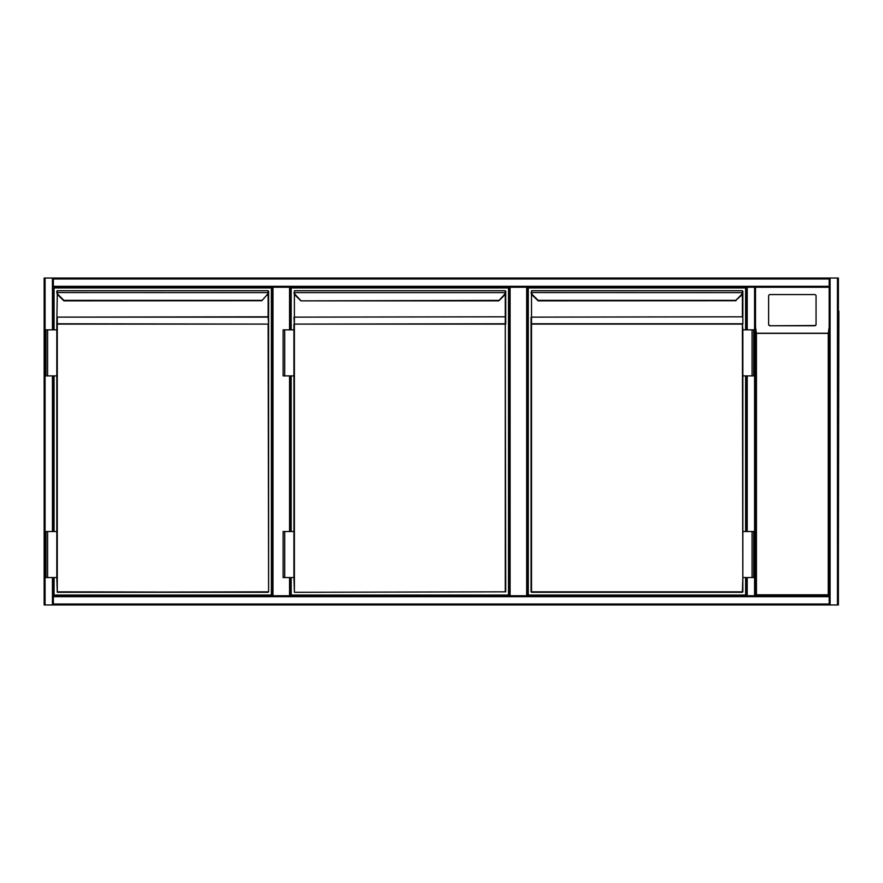 <?xml version="1.0" encoding="UTF-8"?>
<svg xmlns="http://www.w3.org/2000/svg" width="883" height="883" viewBox="0 0 883 883"><rect width="100%" height="100%" fill="white"/><g stroke="black" fill="none" stroke-linecap="round" stroke-linejoin="round"><path stroke-width="1.32" d="M53.355 577.559L53.355 595.749L829.181 595.749L755.517 595.749L755.517 287.251L755.517 595.749L829.181 595.749L829.181 287.251L53.355 287.251L53.355 329.845M53.355 595.749L53.355 604.954L44.15 604.954L44.15 278.046L754.59 278.046M755.517 328.697L755.517 432.295M290.474 287.251L290.474 329.845L290.474 287.251M290.474 375.893L290.474 531.511L290.474 375.893M290.474 577.559L290.474 595.749L290.474 577.559M272.063 595.749L272.063 287.251M747.228 577.559L747.228 595.749L527.604 595.749L527.604 287.251L527.604 595.749L526.676 595.749L526.676 287.251M509.182 595.749L509.182 287.251L509.182 595.749L526.676 595.749M53.355 375.893L53.355 531.511M829.181 278.973L53.355 278.973L53.355 278.046L829.181 278.046L829.181 595.749L829.181 287.251M53.355 278.973L53.355 287.251M755.517 278.046L838.386 278.046L838.386 604.954L829.181 604.954L829.181 595.749L828.265 594.822L828.265 333.366L829.181 327.163M838.386 604.954L838.386 278.046M53.355 604.954L829.181 604.954M746.301 287.251L746.301 329.845L746.301 287.251L747.228 287.251L747.228 329.845M746.301 595.749L746.301 577.559L746.301 595.749M746.301 531.511L746.301 375.893L746.301 531.511M755.517 327.163L755.517 595.749L755.517 287.251L755.517 327.163L756.433 333.366L756.433 594.822L828.265 594.822M838.386 278.973L838.386 604.027M838.85 311.202L838.386 571.798M816.058 324.392L816.058 295.937A1.38 1.369 -0 0 0 814.678 294.569L770.02 294.569A1.38 1.369 180 0 0 768.629 295.937L768.629 324.392A1.38 1.369 -0 0 0 770.02 325.761L814.678 325.761A1.38 1.369 -0 0 0 816.058 324.392L816.058 324.171A1.38 1.369 -0 0 1 814.678 325.529L770.02 325.761M768.629 324.392L768.629 296.158M768.629 324.171A1.38 1.369 -0 0 0 770.02 325.529M755.517 595.749L756.433 594.822M54.051 329.845L54.051 287.946L271.368 287.946L271.368 595.054L54.051 595.054L54.051 577.559M54.051 531.511L54.051 375.893M63.929 300.86L58.157 295.286L63.929 300.86L261.81 300.728M268.609 591.831L268.145 324.094L57.274 324.094L57.274 591.831L268.145 592.294L57.274 592.294L268.609 591.831L268.609 291.213M261.843 300.706L266.931 294.955A4.139 4.139 0 0 0 268.112 292.549L268.145 290.706L57.274 290.706L268.145 290.706L268.145 291.854M57.274 291.854L56.854 292.615L56.81 291.169L56.854 292.615A4.603 4.603 0 0 0 58.157 295.286A4.603 4.603 0 0 1 56.854 292.615M57.274 294.028L56.81 324.094L57.274 317.129L57.274 323.774L268.609 324.094L268.609 292.141M57.274 592.294L56.81 577.559L45.993 577.559L45.993 531.511L47.605 531.511L47.605 577.559M56.81 577.559L56.81 324.094M268.575 292.615A4.603 4.603 0 0 1 267.262 295.286A4.603 4.603 0 0 0 268.575 292.615L57.307 292.549A4.139 4.139 0 0 0 58.488 294.955L63.907 300.375L261.511 300.375M56.81 531.511L47.605 531.511M56.81 329.845L45.993 329.845L45.993 375.893L47.605 375.893L47.605 329.845M56.81 375.893L47.605 375.893M291.169 329.845L291.169 287.946L508.498 287.946L508.498 595.054L291.169 595.054L291.169 577.559M291.169 531.511L291.169 375.893M294.392 291.854L294.425 292.549A4.139 4.139 0 0 0 295.606 294.955L301.048 300.86L498.608 300.86L504.061 294.955A4.139 4.139 0 0 0 505.231 292.549L505.275 290.706L294.392 290.706L505.275 290.706L505.275 291.854M498.63 300.375L301.048 300.86M293.929 577.559L293.929 324.094L505.275 323.774L505.275 317.129L505.727 591.831L294.392 592.294L505.275 591.831L505.275 324.094L294.392 324.094L294.392 591.831L293.929 577.559L283.112 577.559L283.112 531.511L284.723 531.511L284.723 577.559M294.392 294.028L294.392 324.094L293.929 317.461M505.727 324.094L505.727 291.213M505.727 292.141L505.727 317.461M300.706 300.706L295.286 295.286A4.603 4.603 0 0 1 293.973 292.615L505.694 292.615A4.603 4.603 0 0 1 504.381 295.286L498.961 300.706M293.929 531.511L284.723 531.511M293.929 329.845L283.112 329.845L283.112 375.893L284.723 375.893L284.723 329.845M293.929 375.893L284.723 375.893M745.616 577.559L745.616 595.054L528.288 595.054L528.288 287.946L745.616 287.946L745.616 329.845M745.616 375.893L745.616 531.511M538.177 300.86L532.405 295.286L538.177 300.86L736.058 300.728M742.846 591.831L742.393 324.094L531.511 324.094L531.511 591.831L742.393 591.831L531.511 592.294L742.393 592.294L742.846 577.559L753.674 577.559L753.674 531.511L752.062 531.511L752.062 577.559M531.511 291.854L531.511 290.706L531.544 292.549L742.813 292.615A4.603 4.603 0 0 1 741.499 295.286L735.749 300.375L741.179 294.955A4.139 4.139 0 0 0 742.36 292.549L742.393 290.706L531.511 290.706L742.393 290.706L742.393 291.854M531.511 294.028L531.511 323.774L742.393 323.774L742.846 329.845L753.674 329.845L753.674 375.893L752.062 375.893L752.062 329.845M531.058 591.831L531.058 317.461M742.846 324.094L742.846 291.213M742.846 292.141L742.846 317.461M742.846 329.845L742.846 531.511L752.062 531.511M735.749 300.375L538.155 300.375L532.725 294.955A4.139 4.139 0 0 1 531.544 292.549L531.091 292.615A4.603 4.603 0 0 0 532.405 295.286A4.603 4.603 0 0 1 531.091 292.615M742.846 375.893L752.062 375.893M742.846 531.511L742.846 577.559M289.558 595.749L289.558 577.559M289.558 531.511L289.558 375.893M289.558 329.845L289.558 287.251M272.979 287.251L272.979 595.749M510.109 287.251L510.109 595.749M45.066 278.046L45.066 604.954M52.439 278.046L52.439 329.845M52.439 375.893L52.439 531.511M52.439 577.559L52.439 604.954M829.181 286.335L53.355 286.335M837.47 604.954L837.47 278.046M830.097 604.954L830.097 278.046M53.355 604.027L829.181 604.027M53.355 596.665L829.181 596.665M754.59 595.749L754.59 287.251M747.228 531.511L747.228 375.893M828.265 333.366L756.433 333.366M756.301 333.233L828.397 333.233M268.609 324.094L268.145 317.129L57.274 317.129L268.145 316.809L268.145 294.028M268.609 316.809L268.609 317.461M505.727 316.809L294.392 317.129L505.275 316.809L505.275 294.028M295.606 294.955L295.286 295.286A4.603 4.603 0 0 1 293.973 292.615M505.694 292.615A4.603 4.603 0 0 1 504.381 295.286L504.061 294.955M742.846 316.809L531.511 317.129L742.393 316.809L742.393 294.028M742.813 292.615A4.603 4.603 0 0 1 741.499 295.286L741.179 294.955"/></g></svg>
